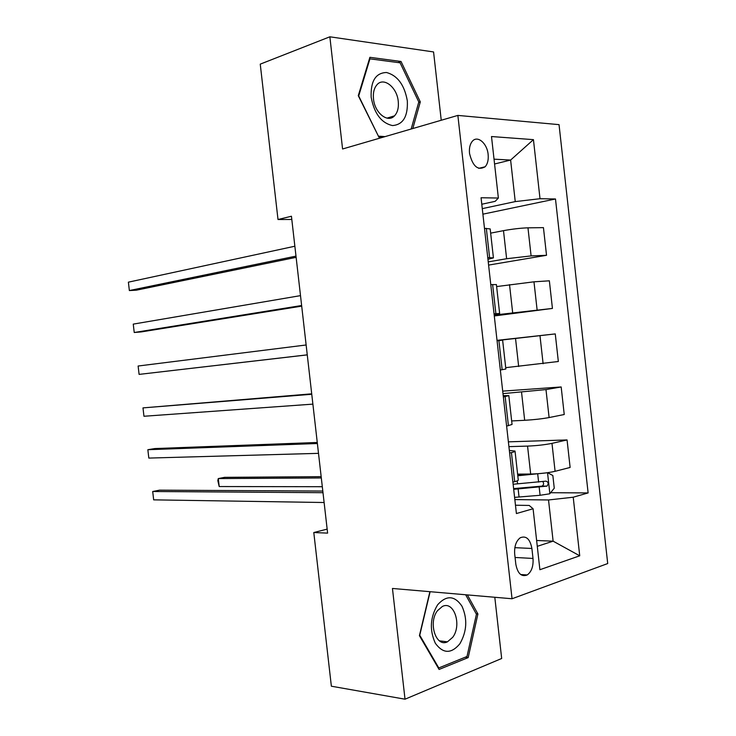 <?xml version="1.0" encoding="UTF-8"?>
<svg xmlns="http://www.w3.org/2000/svg" width="736" height="736" viewBox="0 0 736 736"><rect width="100%" height="100%" fill="white"/><g stroke="black" fill="none" stroke-linecap="round" stroke-linejoin="round"><path stroke-width="1.1" d="M469.522 153.392C472.696 166.391 477.903 170.853 485.134 166.778C487.628 163.944 488.63 159.841 488.134 154.459C487.186 143.354 477.563 135.065 472.42 141.174C470 144.008 469.034 148.083 469.522 153.392M441.241 120.253L433.568 51.943L329.857 36.8L260.25 64.142L278.006 219.512L291.806 219.466M607.715 563.546L559.038 124.642L457.866 115.414L512.044 598.754L607.715 563.546M512.044 598.754L392.454 588.46L405.021 699.2L501.676 658.49L494.804 597.273M327.152 529.12L313.794 532.533L327.612 533.122L291.438 216.237L278.006 219.512M533.011 558.449L531.898 548.467C530.058 538.982 526.176 535.412 520.251 537.768C516.046 541.024 514.197 546.452 514.694 554.07L515.826 564.227C517.638 573.565 521.438 577.144 527.234 574.954C531.585 571.716 533.508 566.214 533.011 558.449L515.071 557.465M537.28 546.333L553.122 541.172L548.522 499.965L573.215 497.214L588.128 492.927L555.487 198.978L482.899 214.167M573.215 497.214L579.729 555.8L539.893 569.719L533.085 508.751L529.175 505.439L515.476 505.227M481.786 204.24L495.19 201.333L498.373 198.039L481.059 197.754L516.405 513.544L533.085 508.751M498.373 198.039L491.501 136.537L533.444 139.647L540.012 198.72L555.487 198.978M405.021 699.2L331.366 686.21L313.794 532.533M329.857 36.8L342.58 148.985L457.866 115.414M536.627 540.491L553.122 541.172L579.729 555.8M494.564 163.999L510.618 160.052L494.031 159.169M514.841 499.588L548.522 499.965M517.61 474.131L530.674 474.03C539.911 473.8 548.044 472.889 555.091 471.307L570.124 467.452L567.06 439.935L508.383 441.848M508.916 446.642L527.556 446.099C536.774 445.712 544.916 444.792 551.982 443.366L567.06 439.935M511.658 420.937L524.676 420.302C533.876 419.759 542.018 418.848 549.102 417.56L564.236 414.515L561.172 386.961L502.706 391.129M502.982 393.631L545.983 389.583L561.172 386.961M505.706 367.669L558.339 361.505L555.266 333.914L497.021 340.354M497.048 340.556L555.266 333.914M494.187 315.054L552.432 308.43L494.288 315.956M496.634 286.571L533.977 281.814L549.36 280.812L552.432 308.43M488.235 261.878L506.626 258.722L531.098 255.907L546.526 255.3L488.603 265.089M490.654 233.137L503.488 230.653C512.587 229.016 520.748 228.068 527.97 227.829L543.444 227.636L546.526 255.3M482.282 208.638L515.246 201.6L510.618 160.052L533.444 139.647M512.891 482.117L514.676 481.657C517.362 480.958 518.558 480.35 518.245 479.835L515.053 451.269M588.128 492.927L550.629 492.715M509.625 452.999L511.428 452.594C514.124 451.968 515.32 451.453 515.025 451.048L509.349 450.469M506.616 426.107L512.054 424.451L508.843 395.747M503.36 396.952L508.834 395.628L503.212 395.628M500.342 370.015L505.853 369.003L502.624 340.142L497.067 340.713M497.076 340.823L502.624 340.133M494.058 313.858L499.643 313.472L494.114 314.336M490.783 284.62L496.404 284.574L499.634 313.426M487.766 257.618L493.424 257.876L487.95 259.311M540.012 198.72L515.246 201.6M484.49 228.353L490.185 228.933L493.405 257.72M429.898 591.68L419.419 635.656L439.088 669.447L468.188 657.598L477.912 613.98L467.369 594.909M412.813 128.533L420.302 101.881L401.028 61.474L369.895 57.316L358.276 95.662L378.93 137.209L382.251 137.43M476.192 613.806L477.912 613.98M465.262 657.202L468.188 657.598M397.955 62.551L401.028 61.474M418.683 102.387L420.302 101.881M322.81 491.059L159.546 490.158L152.702 491.501L322.994 492.688M153.668 499.854L152.702 491.501L153.668 499.854L324.116 502.513M545.781 472.935L517.794 475.76M529.984 474.039L517.721 475.106M547.584 472.696L552.846 475.53L554.263 488.198L549.746 493.801L540.086 495.282L514.593 497.37M513.691 489.33L546.949 486.119C548.808 483.69 548.486 482.034 545.965 481.142L513.13 484.251M321.163 476.661L224.508 477.351L218.279 478.584L219.199 486.542L322.313 486.717M542.818 481.638C544.06 483.451 543.803 484.941 542.046 486.11L513.618 488.603M321.319 477.958L218.279 478.584L217.828 480.608L219.199 486.542M317.262 442.474L154.716 448.574L147.844 449.714L317.382 443.514M148.819 458.077L147.844 449.714L148.819 458.077L318.504 453.348M311.714 393.834L142.986 407.891L311.76 394.275M143.962 416.263L142.986 407.891L143.962 416.263L312.883 404.128M307.262 354.844L139.095 374.394L138.12 366.022L306.139 344.982M307.262 354.881L139.095 374.394L138.12 366.022M301.631 305.514L134.228 332.497L133.253 324.116L300.5 295.633M301.696 306.139L141.183 331.927L134.228 332.497L133.253 324.116M437.644 604.762C430.146 617.274 429.382 630.108 435.353 643.282C443.072 653.807 451.232 654 459.816 643.853C466.937 631.47 467.645 618.893 461.932 606.133C454.59 595.47 446.494 595.019 437.644 604.762M437.524 610.641C427.901 622.61 435.951 647.68 447.433 641.838L452.695 637.321C462.153 625.094 453.946 600.318 442.354 606.473L437.524 610.641M465.649 594.762L476.431 614.238L466.992 656.494L438.785 667.948L419.75 635.223L430.118 591.698M438.159 667.856L438.785 667.948M407.321 100.832C404.487 84.98 397.56 75.541 386.529 72.505C375.691 72.836 370.567 81.07 371.156 97.216C374.247 113.592 381.368 123.05 392.518 125.571C403.098 124.706 408.029 116.454 407.321 100.832M398.25 101.384C397.1 87.464 383.824 76.746 377.053 84.677C374.1 88.026 372.913 92.782 373.492 98.946C374.716 113.013 387.9 123.354 394.524 115.828C397.596 112.479 398.848 107.658 398.25 101.384M378.451 136.243L358.699 95.965L369.941 58.843L400.099 62.827L418.793 101.973L411.176 129.002M369.371 59.046L369.941 58.843M385.066 136.611L378.681 136.178M295.992 256.119L129.361 290.554L128.386 282.164L294.86 246.229M296.13 257.342L136.335 290.186L129.361 290.554L128.386 282.164M527.556 446.099L530.674 474.03M521.557 392.343L524.676 420.302M515.54 338.514L518.668 366.51M509.524 284.62L512.652 312.653M503.488 230.653L506.626 258.722M551.982 443.366L555.091 471.307M511.428 452.594L514.676 481.657M505.163 396.64L508.42 425.739M545.983 389.583L549.102 417.56M498.898 340.602L502.154 369.748M539.985 335.726L543.113 363.74M492.614 284.501L495.88 313.683M533.977 281.814L537.105 309.856M486.33 228.326L489.596 257.545M527.97 227.829L531.098 255.907M514.85 547.658L531.898 548.467M549.866 493.663L547.529 472.705M517.574 483.902L517.233 480.847M519.046 497.039L518.144 488.989M538.614 482.098L537.712 474.012M540.086 495.282L539.184 487.204M541.484 486.238L546.535 486.248M478.722 168.351L485.134 166.778M520.656 574.512L527.234 574.954M542.046 486.11L546.949 486.119M439.42 640.835L447.433 641.838M386.998 118.137L394.524 115.828"/></g></svg>
